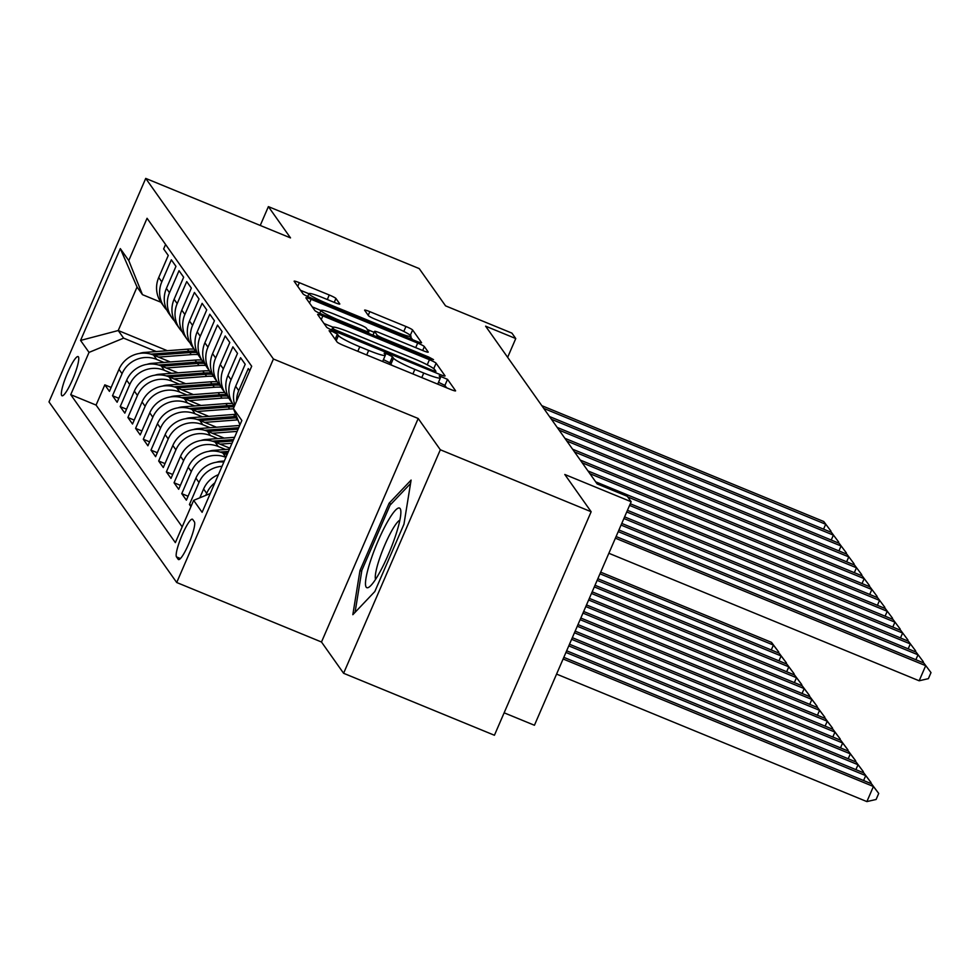 <?xml version="1.0" encoding="UTF-8"?>
<svg xmlns="http://www.w3.org/2000/svg" width="980" height="980" viewBox="0 0 980 980"><rect width="100%" height="100%" fill="white"/><g stroke="black" fill="none" stroke-linecap="round" stroke-linejoin="round"><path stroke-width="1.47" d="M332.71 331.657L329.096 330.701L337.12 342.045A6.493 0.686 23.4 0 0 343.796 345.548L450.384 389.342A6.493 0.686 23.4 0 0 455.59 390.849A6.493 0.686 23.4 0 0 455.541 390.702L447.529 379.358L439.199 375.855L440.277 377.423A20.788 2.205 23.4 0 1 440.4 377.888A20.788 2.205 23.4 0 1 423.74 373.049L414.859 369.399A20.788 2.205 23.4 0 1 393.495 358.202L392.453 356.732L387.774 354.282L384.136 353.216L385.201 354.797A20.788 2.205 23.4 0 1 385.336 355.262A20.788 2.205 23.4 0 1 368.664 350.424L359.783 346.773A20.788 2.205 23.4 0 1 338.418 335.577L337.377 334.107L332.71 331.657M446.598 387.786L444.908 385.397L438.501 382.286M392.221 365.442A20.788 2.205 23.4 0 1 390.873 364.241L389.844 362.772L383.437 359.66M61.691 395.516A21.18 3.626 -67.7 0 0 62.01 395.785A21.18 3.626 -67.7 0 0 72.961 378.623A21.18 3.626 -67.7 0 0 78.424 356.855A21.18 3.626 -67.7 0 0 78.106 356.598A21.18 3.626 -67.7 0 0 67.142 373.748A21.18 3.626 -67.7 0 0 61.691 395.516M335.932 298.483A6.493 0.686 23.4 0 0 329.255 294.992L299.353 282.693A6.493 0.686 23.4 0 0 294.147 281.187A6.493 0.686 23.4 0 0 294.184 281.334L303.102 293.939A6.493 0.686 23.4 0 0 309.778 297.43L416.365 341.236A6.493 0.686 23.4 0 0 421.572 342.743A6.493 0.686 23.4 0 0 421.523 342.596L412.617 329.99A6.493 0.686 23.4 0 0 405.941 326.499L369.815 311.652A6.493 0.686 23.4 0 0 364.609 310.146A6.493 0.686 23.4 0 0 364.658 310.293L368.468 315.683A6.493 0.686 23.4 0 0 375.144 319.186L393.054 326.536A17.383 1.85 23.4 0 1 411.024 336.299A17.383 1.85 23.4 0 1 397.096 332.257L326.928 303.42A17.383 1.85 23.4 0 1 308.957 293.669A17.383 1.85 23.4 0 1 322.885 297.712L334.584 302.514A6.493 0.686 23.4 0 0 339.791 304.033A6.493 0.686 23.4 0 0 339.754 303.886L335.932 298.483L334.254 302.379M440.326 449.771L418.203 418.497L321.489 642.01L343.6 673.285L440.326 449.771L591.148 511.744L564.798 474.479L631.157 501.748L627.31 496.309L597.139 483.912L485.602 326.168L515.762 338.553L511.915 333.114L445.557 305.858L419.207 268.594L268.385 206.621L260.239 225.461M418.203 418.497L273.42 359.011L145.726 178.409L290.509 237.895L268.385 206.621M322.837 315.915A6.493 0.686 23.4 0 0 317.63 314.396A6.493 0.686 23.4 0 0 317.667 314.543L326.585 327.149A6.493 0.686 23.4 0 0 333.261 330.652L439.849 374.446A6.493 0.686 23.4 0 0 445.055 375.952A6.493 0.686 23.4 0 0 445.018 375.805L436.1 363.213A6.493 0.686 23.4 0 0 429.424 359.709L322.837 315.915L321.244 319.59M314.837 310.538L305.932 297.945A6.493 0.686 23.4 0 1 305.882 297.798A6.493 0.686 23.4 0 1 311.101 299.304L417.688 343.098A6.493 0.686 23.4 0 1 424.365 346.602L428.174 351.991A6.493 0.686 23.4 0 1 428.211 352.139A6.493 0.686 23.4 0 1 423.005 350.632L379.774 332.869A6.493 0.686 23.4 0 0 374.568 331.35A6.493 0.686 23.4 0 0 374.617 331.497L377.141 335.074A6.493 0.686 23.4 0 0 383.817 338.578L428.824 357.075L433.528 359.623L429.877 358.57L321.514 314.041A6.493 0.686 23.4 0 1 314.837 310.538M591.148 511.744L494.422 735.257L343.6 673.285M111.144 387.443L104.823 384.846L109.442 391.375L118.984 369.325L122.059 373.686A26.472 25.933 -35.3 0 1 156.653 359.427L163.954 362.441M118.837 398.321L112.516 395.724L117.135 402.253L126.677 380.203L129.752 384.564A26.472 25.933 -35.3 0 1 164.346 370.318L171.647 373.319M126.53 409.199L120.209 406.614L124.828 413.131L134.37 391.094L137.445 395.442A26.472 25.933 -35.3 0 1 172.039 381.196L179.34 384.197M134.223 420.089L127.902 417.492L132.521 424.022L142.063 401.971L145.138 406.32A26.472 25.933 -35.3 0 1 179.732 392.074L187.033 395.075M141.916 430.967L135.595 428.37L140.214 434.899L149.756 412.85L152.831 417.198A26.472 25.933 -35.3 0 1 187.425 402.952L194.726 405.953M149.609 441.845L143.288 439.248L147.906 445.778L157.449 423.728L160.524 428.076A26.472 25.933 -35.3 0 1 195.118 413.829L202.419 416.831M157.302 452.723L150.981 450.126L155.6 456.656L165.142 434.606L168.217 438.954A26.472 25.933 -35.3 0 1 202.811 424.708L210.112 427.709M164.995 463.601L158.674 461.004L163.293 467.534L172.835 445.484L175.91 449.832A26.472 25.933 -35.3 0 1 210.504 435.586L217.805 438.587M172.688 474.479L166.367 471.882L170.986 478.412L180.528 456.362L183.603 460.71A26.472 25.933 -35.3 0 1 218.197 446.464L225.498 449.477M180.381 485.357L174.06 482.76L178.679 489.29L188.221 467.24L191.296 471.601A26.472 25.933 -35.3 0 1 225.89 457.354L222.815 452.993L227.042 454.732M188.074 496.235L181.753 493.651L186.371 500.168L195.914 478.118L198.989 482.479A26.472 25.933 -35.3 0 1 222.019 466.321M191.492 505.362L189.446 504.529L190.941 506.623M249.753 370.71L248.271 368.603L238.728 390.652A26.472 25.933 -35.3 0 0 236.56 401.212M234.882 405.095A26.472 25.933 144.7 0 1 235.653 386.304L245.196 364.254L240.578 357.724L231.035 379.774A26.472 25.933 -35.3 0 0 234.416 406.149M233.546 404.973L230.471 400.624A26.472 25.933 144.7 0 1 227.96 375.426L237.503 353.376L232.885 346.846L223.342 368.897A26.472 25.933 -35.3 0 0 228.414 397.182M225.853 394.095L222.779 389.746A26.472 25.933 144.7 0 1 220.267 364.548L229.81 342.498L225.192 335.969L215.649 358.019A26.472 25.933 -35.3 0 0 220.721 386.304M218.16 383.217L215.086 378.868A26.472 25.933 144.7 0 1 212.574 353.67L222.117 331.62L217.499 325.091L207.956 347.141A26.472 25.933 -35.3 0 0 213.028 375.426M210.467 372.339L207.393 367.99A26.472 25.933 144.7 0 1 204.881 342.792L214.424 320.742L209.806 314.213L200.263 336.263A26.472 25.933 -35.3 0 0 205.335 364.548M202.774 361.461L199.7 357.112A26.472 25.933 144.7 0 1 197.188 331.901L206.731 309.864L202.113 303.335L192.57 325.385A26.472 25.933 -35.3 0 0 197.642 353.658M195.081 350.583L192.007 346.234A26.472 25.933 144.7 0 1 189.495 321.024L199.038 298.974L194.42 292.457L184.877 314.494A26.472 25.933 -35.3 0 0 189.949 342.78M187.388 339.705L184.314 335.356A26.472 25.933 144.7 0 1 181.802 310.146L191.345 288.096L186.727 281.566L177.184 303.616A26.472 25.933 -35.3 0 0 182.256 331.901M179.695 328.827L176.621 324.466A26.472 25.933 144.7 0 1 174.109 299.268L183.652 277.218L179.034 270.688L169.491 292.738A26.472 25.933 -35.3 0 0 174.562 321.024M172.002 317.949L168.928 313.588A26.472 25.933 144.7 0 1 166.416 288.389L175.959 266.339L171.341 259.81L161.798 281.86A26.472 25.933 -35.3 0 0 166.87 310.146M118.984 369.325A26.472 25.933 144.7 0 1 153.578 355.079L170.3 361.951M126.677 380.203A26.472 25.933 144.7 0 1 161.271 365.957L177.993 372.829M134.37 391.094A26.472 25.933 144.7 0 1 168.964 376.835L185.686 383.707M142.063 401.971A26.472 25.933 144.7 0 1 176.657 387.725L193.379 394.597M149.756 412.85A26.472 25.933 144.7 0 1 184.35 398.603L201.071 405.475M157.449 423.728A26.472 25.933 144.7 0 1 192.043 409.481L208.764 416.353M165.142 434.606A26.472 25.933 144.7 0 1 199.736 420.359L216.458 427.231M172.835 445.484A26.472 25.933 144.7 0 1 207.429 431.237L224.15 438.109M180.528 456.362A26.472 25.933 144.7 0 1 215.122 442.115L229.871 448.179M194.395 521.85L192.705 519.461A20.519 3.504 -67.7 0 0 192.399 519.204A20.519 3.504 -67.7 0 0 181.778 535.827A20.519 3.504 -67.7 0 0 176.498 556.91L178.189 559.298A20.519 3.504 -67.7 0 0 178.495 559.556A20.519 3.504 -67.7 0 0 189.115 542.932A20.519 3.504 -67.7 0 0 194.395 521.85M273.42 359.011L176.706 582.512L49 401.91L145.726 178.409M104.823 384.846L96.077 405.083L70.732 394.671L175.359 542.638L193.66 500.351L210.259 493.516M70.732 394.671L89.033 352.396L80.568 340.428L120.307 248.602L128.772 260.57L147.061 218.283L251.689 366.251L233.387 408.538L241.852 420.494L202.113 512.32L193.66 500.351M165.583 244.461L163.648 248.932L168.266 255.462L158.723 277.512A26.472 25.933 144.7 0 0 161.235 302.71L164.309 307.059M205.825 495.341L206.682 493.357A26.472 25.933 -35.3 0 1 214.889 482.797M218.405 474.688A26.472 25.933 144.7 0 0 203.607 489.008L199.785 497.828M189.446 504.529L198.989 482.479M181.753 493.651L191.296 471.601M174.06 482.76L183.603 460.71M166.367 471.882L175.91 449.832M158.674 461.004L168.217 438.954M150.981 450.126L160.524 428.076M143.288 439.248L152.831 417.198M135.595 428.37L145.138 406.32M127.902 417.492L137.445 395.442M120.209 406.614L129.752 384.564M112.516 395.724L122.059 373.686M96.077 405.083L182.182 526.86M167.36 350.718L118.237 330.53L123.615 338.137L156.261 351.551M504.137 712.815L534.431 725.261L631.157 501.748M321.489 642.01L176.706 582.512M507.64 357.333L515.762 338.553M160.904 302.232L142.443 294.649L137.053 287.03L118.237 330.53L80.568 340.428M239.953 424.891L233.387 408.538M223.844 462.119A26.472 25.933 144.7 0 0 195.914 478.118M222.815 452.993A26.472 25.933 144.7 0 0 188.221 467.24M128.772 260.57L142.443 294.649M123.615 338.137L89.033 352.396M120.307 248.602L137.053 287.03M411.098 480.077L389.109 503.23L359.979 570.544L352.837 614.693L374.826 591.54L403.956 524.226L411.098 480.077M361.718 571.254L359.979 570.544M391.094 504.051L389.109 503.23M382.543 361.461A20.788 2.205 23.4 0 0 382.715 361.302L385.336 355.262M437.607 384.099A20.788 2.205 23.4 0 0 437.791 383.94L440.4 377.888M332.992 327.198L324.013 323.51M436.063 372.89L435.561 372.167M334.045 329.378L432.278 370.269L435.916 371.334L434.802 369.68A20.788 2.205 23.4 0 0 413.438 358.472L349.48 332.196A20.788 2.205 23.4 0 0 332.808 327.357A20.788 2.205 23.4 0 0 332.943 327.835L334.045 329.378L333.457 330.726M312.265 306.899L320.962 310.476M367.341 329.525L374.152 332.33M334.927 314.433A17.383 1.85 23.4 0 0 320.999 310.391A17.383 1.85 23.4 0 0 338.97 320.154L363.69 330.309A6.493 0.686 23.4 0 0 368.897 331.816A6.493 0.686 23.4 0 0 368.848 331.669L366.324 328.092A6.493 0.686 23.4 0 0 359.648 324.601L334.927 314.433M412.58 339.68L410.706 337.034M308.921 293.743L300.529 290.3M556.579 674.093L866.884 801.591L873.413 786.487L871.49 783.767L563.819 657.347M563.108 658.989L873.413 786.487L878.717 793.433L876.108 799.472L866.884 801.591M871.49 783.767L878.717 793.433M608.862 553.271L919.154 680.782L925.696 665.677L615.391 538.179M923.773 662.958L931 672.611L923.773 662.958L616.101 536.538M931 672.611L928.391 678.65L919.154 680.782M366.177 587.143A43.022 7.35 -67.7 0 0 369.619 586.677A43.022 7.35 -67.7 0 0 389.979 550.674A43.022 7.35 -67.7 0 0 400.808 510.764A43.022 7.35 -67.7 0 0 400.159 508.62A43.022 7.35 -67.7 0 0 378.17 540.813A43.022 7.35 -67.7 0 0 366.177 587.143M355.066 612.341L361.865 570.323L390.089 505.104L410.522 483.581M399.889 520.135A32.573 5.574 -67.7 0 0 383.523 548.028A32.573 5.574 -67.7 0 0 375.548 579.364M565.95 652.435L865.72 775.609L863.797 772.889L566.661 650.793M863.588 780.521L865.72 775.609L871.024 782.555L870.644 783.424M863.797 772.889L871.024 782.555M568.78 645.881L858.027 764.731L856.104 762.011L569.49 644.24M855.895 769.643L858.027 764.731L863.331 771.664L862.951 772.546M856.104 762.011L863.331 771.664M216.372 462.254A17.542 17.187 -35.3 0 1 220.966 461.274L224.31 461.029M571.622 639.327L850.334 753.853L848.411 751.133L572.332 637.686M848.202 758.765L850.334 753.853L855.638 760.786L855.258 761.668M848.411 751.133L855.638 760.786M208.679 451.376A17.542 17.187 -35.3 0 1 213.273 450.396L229.443 449.171M223.293 453.189L227.85 452.846M228.475 451.425L220.108 452.062M574.452 632.774L842.641 742.975L840.717 740.255L575.162 631.132M840.509 747.887L842.641 742.975L847.945 749.908L847.565 750.79M840.717 740.255L847.945 749.908M915.871 659.712L918.003 654.799L618.233 531.626M916.08 652.08L923.307 661.733L916.08 652.08L618.944 529.984M923.307 661.733L922.927 662.615M908.178 648.833L910.31 643.921L621.063 525.072M908.387 641.202L915.614 650.855L908.387 641.202L621.773 523.43M915.614 650.855L915.234 651.725M900.485 637.956L902.617 633.043L623.905 518.518M900.694 630.324L907.921 639.977L900.694 630.324L624.615 516.877M907.921 639.977L907.541 640.846M892.792 627.077L894.924 622.153L626.735 511.964M893.001 619.434L900.228 629.099L893.001 619.434L627.445 510.323M900.228 629.099L899.848 629.969M220.071 444.148L232.015 443.242M200.986 440.498A17.542 17.187 -35.3 0 1 205.579 439.518L234.575 437.313M215.6 442.311L232.983 440.988M233.595 439.567L212.415 441.184M577.293 626.22L834.948 732.097L833.024 729.377L578.004 624.591M832.816 737.009L834.948 732.097L840.252 739.03L839.872 739.912M833.024 729.377L840.252 739.03M885.099 616.2L887.231 611.275L629.577 505.411M885.308 608.556L892.535 618.221L885.308 608.556L630.287 503.769M892.535 618.221L892.155 619.091M212.378 433.27L237.136 431.396M193.293 429.62A17.542 17.187 -35.3 0 1 197.887 428.64L239.708 425.467M207.907 431.433L238.116 429.142M238.728 427.721L204.722 430.293M580.123 619.666L827.255 721.219L825.332 718.499L580.834 618.037M825.123 726.131L827.255 721.219L832.559 728.152L832.179 729.022M825.332 718.499L832.559 728.152M877.406 605.309L879.538 600.397L627.751 496.946M877.615 597.678L884.842 607.331L877.615 597.678L595.668 481.829M884.842 607.331L884.462 608.213M204.685 422.392L237.405 419.906A50.642 49.6 -35.3 0 1 237.944 419.869M185.6 418.73A17.542 17.187 -35.3 0 1 190.194 417.762L233.559 414.466A50.642 49.6 -35.3 0 1 235.727 414.356M200.214 420.555L235.947 417.835A50.642 49.6 -35.3 0 1 237.099 417.762M236.56 416.439A50.642 49.6 144.7 0 0 235.029 416.537L197.029 419.416M582.965 613.113L819.562 710.341L817.639 707.609L583.676 611.483M817.442 715.253L819.562 710.341L824.866 717.274L824.486 718.144M817.639 707.609L824.866 717.274M869.713 594.431L871.845 589.519L589.899 473.671M869.922 586.799L877.149 596.452L869.922 586.799L587.976 470.951M877.149 596.452L876.769 597.335M196.992 411.514L229.712 409.027A50.642 49.6 -35.3 0 1 233.534 408.88M177.907 407.852A17.542 17.187 -35.3 0 1 182.5 406.884L225.865 403.589A50.642 49.6 -35.3 0 1 232.517 403.515M192.521 409.677L228.254 406.957A50.642 49.6 -35.3 0 1 234.11 406.859M233.987 405.585A50.642 49.6 144.7 0 0 227.336 405.659L189.336 408.538M585.795 606.559L811.869 699.451L809.946 696.731L586.505 604.93M809.75 704.375L811.869 699.451L817.173 706.396L816.793 707.266M809.946 696.731L817.173 706.396M862.02 583.553L864.152 578.641L582.206 462.793M862.229 575.922L869.456 585.575L862.229 575.922L580.283 460.073M869.456 585.575L869.076 586.457M189.299 400.636L222.019 398.149A50.642 49.6 -35.3 0 1 228.891 398.088M170.214 396.974A17.542 17.187 -35.3 0 1 174.808 396.006L218.173 392.711A50.642 49.6 -35.3 0 1 224.824 392.637M184.828 398.799L220.561 396.079A50.642 49.6 -35.3 0 1 227.36 396.018M226.294 394.707A50.642 49.6 144.7 0 0 219.643 394.781L181.643 397.66M588.637 600.005L804.176 688.573L802.253 685.853L589.348 598.376M802.057 693.485L804.176 688.573L809.48 695.518L809.1 696.388M802.253 685.853L809.48 695.518M854.327 572.675L856.459 567.763L574.513 451.915M854.536 565.043L861.763 574.697L854.536 565.043L572.59 449.195M861.763 574.697L861.383 575.579M181.606 389.758L214.326 387.272A50.642 49.6 -35.3 0 1 221.198 387.21M162.521 386.096A17.542 17.187 -35.3 0 1 167.114 385.128L210.48 381.833A50.642 49.6 -35.3 0 1 217.131 381.759M177.135 387.921L212.868 385.201A50.642 49.6 -35.3 0 1 219.667 385.14M218.601 383.829A50.642 49.6 144.7 0 0 211.95 383.903L173.95 386.782M591.467 593.451L796.483 677.695L794.56 674.975L592.177 591.822M794.364 682.607L796.483 677.695L801.787 684.628L801.407 685.51M794.56 674.975L801.787 684.628M846.634 561.797L848.766 556.885L566.82 441.024M846.842 554.166L854.07 563.819L846.842 554.166L564.897 438.305M854.07 563.819L853.69 564.688M173.913 378.88L206.633 376.394A50.642 49.6 -35.3 0 1 213.505 376.332M154.828 375.218A17.542 17.187 -35.3 0 1 159.422 374.238L202.787 370.954A50.642 49.6 -35.3 0 1 209.438 370.881M169.442 377.031L205.175 374.323A50.642 49.6 -35.3 0 1 211.974 374.262M210.908 372.951A50.642 49.6 144.7 0 0 204.257 373.013L166.257 375.904M594.309 586.898L788.79 666.817L786.867 664.097L595.019 585.268M786.67 671.729L788.79 666.817L794.094 673.75L793.714 674.632M786.867 664.097L794.094 673.75M838.941 550.919L841.073 546.007L559.127 430.147M839.149 543.288L846.377 552.941L839.149 543.288L557.204 427.427M846.377 552.941L845.997 553.81M166.22 367.99L198.94 365.516A50.642 49.6 -35.3 0 1 205.812 365.454M147.135 364.34A17.542 17.187 -35.3 0 1 151.728 363.36L195.094 360.077A50.642 49.6 -35.3 0 1 201.745 360.003M161.749 366.152L197.482 363.445A50.642 49.6 -35.3 0 1 204.281 363.384M203.215 362.073A50.642 49.6 144.7 0 0 196.564 362.135L158.564 365.026M597.139 580.356L781.097 655.939L779.173 653.219L597.849 578.715M778.978 660.851L781.097 655.939L786.401 662.872L786.021 663.754M779.173 653.219L786.401 662.872M831.248 540.041L833.38 535.117L551.434 419.269M831.457 532.397L838.684 542.062L831.457 532.397L549.51 416.549M838.684 542.062L838.304 542.932M158.527 357.112L191.247 354.625A50.642 49.6 -35.3 0 1 198.119 354.576M139.442 353.462A17.542 17.187 -35.3 0 1 144.036 352.482L187.4 349.186A50.642 49.6 -35.3 0 1 194.052 349.125M154.056 355.274L189.789 352.567A50.642 49.6 -35.3 0 1 196.588 352.506M195.522 351.195A50.642 49.6 144.7 0 0 188.871 351.257L150.871 354.148M599.981 573.802L773.404 645.061L771.481 642.341L600.691 572.161M771.285 649.973L773.404 645.061L778.708 651.994L778.328 652.876M771.481 642.341L778.708 651.994M823.555 529.163L825.687 524.239L543.741 408.391M823.764 521.519L830.991 531.185L823.764 521.519L541.818 405.671M830.991 531.185L830.611 532.054M153.578 355.079L156.653 359.427M161.271 365.957L164.346 370.318M168.964 376.835L172.039 381.196M176.657 387.725L179.732 392.074M184.35 398.603L187.425 402.952M192.043 409.481L195.118 413.829M199.736 420.359L202.811 424.708M207.429 431.237L210.504 435.586M215.122 442.115L218.197 446.464M158.723 277.512L161.798 281.86M166.416 288.389L169.491 292.738M174.109 299.268L177.184 303.616M181.802 310.146L184.877 314.494M189.495 321.024L192.57 325.385M197.188 331.901L200.263 336.263M204.881 342.792L207.956 347.141M212.574 353.67L215.649 358.019M220.267 364.548L223.342 368.897M227.96 375.426L231.035 379.774M235.653 386.304L238.728 390.652M203.607 489.008L206.682 493.357M178.887 559.592L178.189 559.298M180.43 558.527L176.498 556.91M336.189 340.734L338.418 335.577M357.823 351.305L359.783 346.773M366.704 354.956L368.664 350.424M389.844 362.772L392.453 356.732M390.873 364.241L393.495 358.202M412.899 373.944L414.859 369.399M421.78 377.582L423.74 373.049M444.908 385.397L447.529 379.358M335.148 339.264L337.377 334.107M427.219 364.817L429.424 359.709M433.736 368.688L436.1 363.213M338.321 332.735L338.713 331.828M431.886 371.175L432.278 370.269M331.963 330.101L332.943 327.835M309.496 302.992L311.101 299.304M415.716 347.63L417.688 343.098M422.674 350.497L424.365 346.602M373.013 335.197L374.617 331.497M376.479 336.618L377.141 335.074M383.425 339.484L383.817 338.578M428.432 357.97L428.824 357.075M338.578 321.048L338.97 320.154M363.298 331.203L363.69 330.309M326.536 304.327L326.928 303.42M396.704 333.151L397.096 332.257M368.223 315.34L369.815 311.652M403.797 331.436L405.941 326.499M410.314 335.307L412.617 329.99M297.761 286.381L299.353 282.693M327.296 299.525L329.255 294.992M220.966 461.274L221.431 461.935M213.273 450.396L213.738 451.057M205.579 439.518L206.045 440.179M197.887 428.64L198.352 429.301M235.947 417.835L237.405 419.906M233.559 414.466L235.029 416.537M190.194 417.762L190.659 418.411M228.254 406.957L229.712 409.027M225.865 403.589L227.336 405.659M182.5 406.884L182.966 407.533M220.561 396.079L222.019 398.149M218.173 392.711L219.643 394.781M174.808 396.006L175.273 396.655M212.868 385.201L214.326 387.272M210.48 381.833L211.95 383.903M167.114 385.128L167.58 385.777M205.175 374.323L206.633 376.394M202.787 370.954L204.257 373.013M159.422 374.238L159.887 374.899M197.482 363.445L198.94 365.516M195.094 360.077L196.564 362.135M151.728 363.36L152.194 364.021M189.789 352.567L191.247 354.625M187.4 349.186L188.871 351.257M144.036 352.482L144.501 353.143M435.365 372.608L435.916 371.334M331.681 329.978L332.808 327.357M372.927 335.16L374.568 331.35M319.737 313.282L320.999 310.391M368.272 333.249L368.897 331.816M307.708 296.536L308.957 293.669M410.02 338.627L411.024 336.299"/></g></svg>
